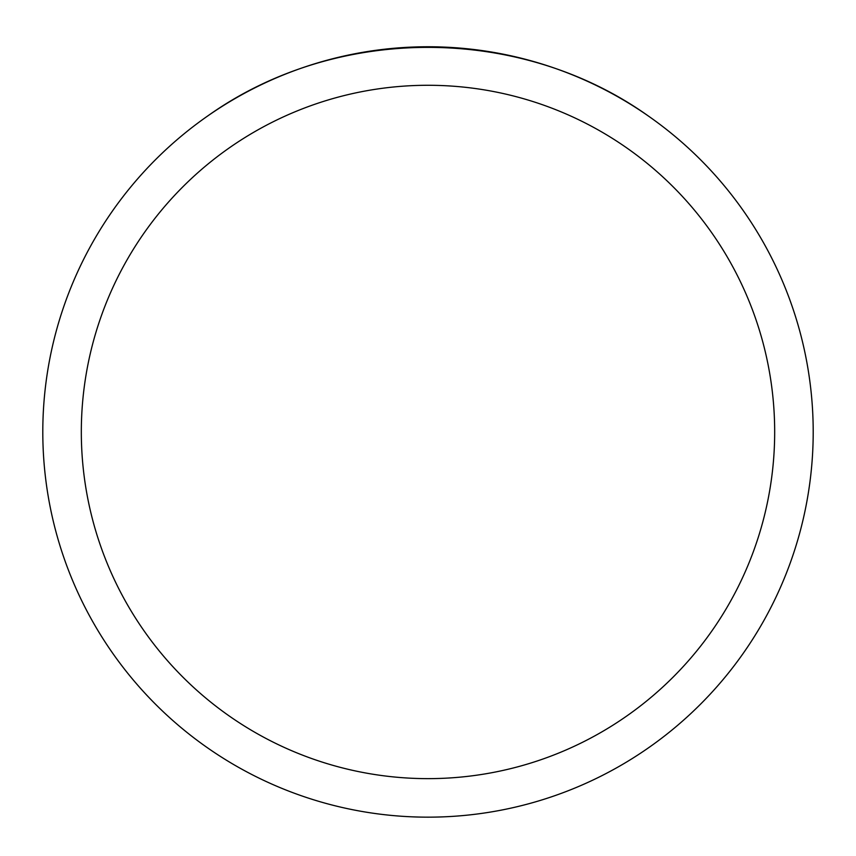 <?xml version="1.0" encoding="UTF-8"?>
<svg xmlns="http://www.w3.org/2000/svg" width="856" height="856" viewBox="0 0 856 856"><rect width="100%" height="100%" fill="white"/><g stroke="black" fill="none" stroke-linecap="round" stroke-linejoin="round"><path stroke-width="1.28" d="M42.8 431.959A385.2 385.2 0 0 1 620.6 98.365A385.2 385.2 0 0 1 620.6 765.553A385.2 385.2 0 0 1 42.8 431.959M648.473 116.095C520.031 24.471 335.969 24.471 207.526 116.095A385.2 385.2 0 0 0 249.877 773.503A385.2 385.2 0 0 0 813.2 431.959A385.2 385.2 0 0 0 648.473 116.095M81.32 431.959A346.68 346.68 0 0 0 601.34 732.19A346.68 346.68 0 0 0 601.34 131.728A346.68 346.68 0 0 0 81.32 431.959"/></g></svg>
